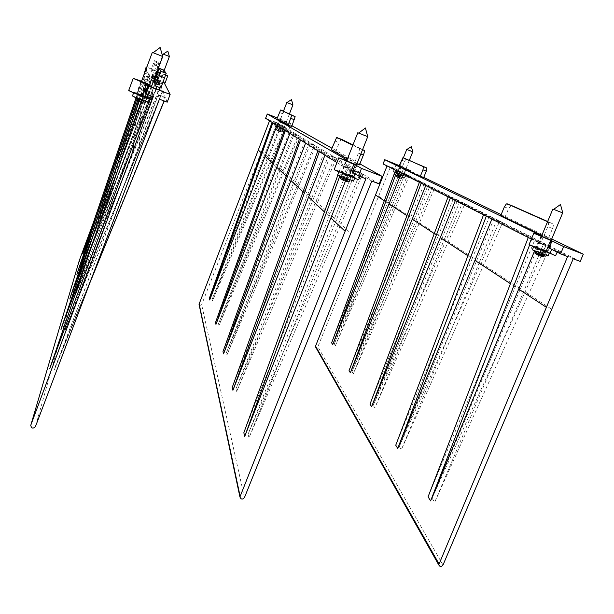 <?xml version="1.0" encoding="UTF-8"?>
<svg xmlns="http://www.w3.org/2000/svg" width="614" height="614" viewBox="0 0 614 614"><rect width="100%" height="100%" fill="white"/><g stroke="black" fill="none" stroke-linecap="round" stroke-linejoin="round"><path stroke-width="0.46" stroke-dasharray="3.07 2.3" d="M136.415 93.42L147.82 97.818L136.415 93.42M151.835 85.584L141.42 81.547M139.585 94.848L147.314 97.657L139.585 94.848M152.31 52.405L162.541 56.404M141.527 81.255L146.569 83.174L142.141 95.032L146.593 96.743L148.25 92.307L152.617 93.842L152.487 92.844L148.895 102.423M146.347 68.361L148.058 83.75L146.569 83.174M165.688 74.939L146.8 67.141M165.619 75.131L158.926 72.575L163.362 81.209M154.206 81.109L158.865 82.913L160.807 88.017M157.637 71.968L157.03 71.723M151.059 69.773L154.344 71.055L155.281 73.503L151.704 72.114L151.059 69.773L154.505 60.663L157.798 61.953L154.344 71.055M152.525 96.513L152.947 95.393L145.326 92.269M152.947 95.393L153.193 96.766M152.617 93.842L150.96 98.263L151.236 99.944M148.25 92.307L145.288 91.164L145.242 90.043L152.487 92.844M150.96 98.263L146.593 96.743M148.058 83.75L145.288 91.164M83.09 252.646L149.233 74.639L144.605 72.843L145.242 90.043L141.274 101.617M50.624 365.583L152.402 92.361L145.226 89.59L141.12 101.579M149.233 74.639L148.933 72.997L93.581 221.984M136.362 100.212L144.712 75.806L149.793 77.771L149.263 74.839L96.045 218.008M77.303 272.769L136.554 113.137L137.129 107.273M137.429 101.08L144.85 79.406L150.476 81.585L149.831 78.009L93.044 230.703M70.295 297.153L135.809 120.743L136.508 113.613M139.194 100.865L145.011 83.88L151.32 86.321L150.522 81.877L89.836 244.963M61.623 327.316L134.88 130.191L135.748 121.326M152.402 92.361L151.389 86.689L86.528 260.843M139.309 100.919L145.027 84.233L151.389 86.689M151.32 86.321L134.88 130.191M150.522 81.877L144.858 79.682L137.513 101.133M150.476 81.585L135.809 120.743M149.831 78.009L144.727 76.029L136.385 100.389M149.793 77.771L136.554 113.137M135.54 99.56L144.612 73.035L149.263 74.839M143.868 75L135.932 98.202M144.551 71.293L148.933 72.997M158.466 71.677L156.823 76.059L152.441 74.355L81.931 261.364C80.603 262.654 79.713 262.408 79.267 260.62L30.738 425.418M158.719 72.176L157.046 76.635L156.823 76.059M165.066 83.005L151.574 77.494L151.719 78.131L164.161 82.767M151.574 77.494L152.571 74.831L157.046 76.635M152.571 74.831L152.441 74.355M55.03 367.118L165.289 97.334L157.23 77.095L152.748 75.415L152.924 76.075L140.859 108.294L85.945 253.682L140.844 108.693L140.598 114.688L80.012 275.44L140.583 115.171L140.291 122.455L73.243 300.277L140.268 123.053L139.908 132.102L64.861 331.053L139.877 132.854L139.416 144.397L54.201 370.165L139.378 145.372L139.056 153.354M139.416 144.397L158.136 94.571L165.289 97.334L164.207 101.018M90.811 280.59L54.201 370.165M167.215 102.177L165.496 97.864L158.274 95.078L139.378 145.372M158.274 95.078L159.425 99.176M157.23 77.095L158.926 72.575M159.371 80.687L152.019 77.947L159.371 80.687M152.748 75.415L151.727 78.124L152.74 75.415M85.945 253.682L157.537 77.863L152.924 76.075M140.844 108.693L152.986 76.282L157.621 78.085L85.592 254.971M152.986 76.282L153.845 79.344L140.598 114.688M80.434 273.898L158.911 81.309L153.845 79.344M140.583 115.171L153.914 79.597L159.011 81.57L80.012 275.44M153.914 79.597L154.966 83.327L140.291 122.455M73.757 298.389L160.576 85.499L154.966 83.327M140.268 123.053L155.05 83.634L160.707 85.822L73.243 300.277M155.05 83.634L156.355 88.27L139.908 132.102M65.506 328.682L162.649 90.703L156.355 88.27M139.877 132.854L156.47 88.654L162.81 91.11L64.861 331.053M156.47 88.654L158.136 94.571M153.853 81.248L161.221 83.988L151.221 80.089L153.853 81.248L154.697 83.42L153.047 82.238L154.682 83.358L154.828 82.875L156.608 83.565L156.47 84.049L158.42 84.325L156.493 84.11L156.67 83.75L154.828 83.166M156.47 84.049L157.644 80.933L159.433 81.624L154.076 79.597L153.063 82.299M156.608 83.565L157.644 80.933M158.42 84.325L159.433 81.624M158.443 84.387L159.456 81.685M156.493 84.11L157.668 80.987M156.67 83.75L157.683 81.048M154.874 83.059L155.887 80.35M154.697 83.42L155.872 80.296M153.047 82.238L154.06 79.544L157.621 80.879M154.682 83.358L155.856 80.242M154.828 82.875L155.833 80.181M142.141 95.032L128.733 90.381M146.132 96.843L150.422 98.877L138.058 94.387L133.798 92.361L146.132 96.843M149.118 102.346L132.463 95.938M138.219 101.525L140.169 96.306L137.16 95.147L135.471 99.66L138.227 101.379L138.503 100.527L141.496 101.678L141.358 102.093M141.274 102.546L144.459 103.129M141.872 100.811L143.177 97.327L146.17 98.478L140.169 96.306M141.826 100.803L143.177 97.327M144.49 102.975L146.17 98.478M144.49 103.129L146.178 98.624M141.918 100.819L143.177 97.465M141.964 100.834L143.177 97.603M138.472 100.965L140.161 96.444M135.97 98.232L137.175 95.016L143.177 97.189M138.81 99.829L140.176 96.175M138.503 100.527L140.184 96.037M163.785 70.065L158.865 82.913M153.623 78.577L160.431 81.217L153.623 78.577M155.549 79.398L160.154 81.117L155.549 79.398M163.124 54.063L169.364 56.503M157.798 61.953L158.957 63.526L155.281 73.503M158.957 63.526L155.396 62.129L151.704 72.114M155.396 62.129L154.505 60.663M341.53 172.442L352.367 176.617L341.53 172.442M356.542 164.821L346.618 160.922M345.314 174.1L351.891 176.517L345.314 174.1M357.785 132.762L367.74 136.661M346.726 160.645L349.297 161.628L344.746 173.094L348.975 174.729L350.686 170.431L354.148 171.598L350.18 169.165L345.559 180.815M346.979 160.024L349.297 161.628M288.334 130.882L274.143 125.049L276.469 126.515L288.334 130.882L291.051 123.805L277.305 117.911M291.074 123.851L283.3 120.95L291.995 125.824M359.873 163.892L331.944 148.227M356.903 163.915L347.401 158.942M331.337 149.77L335.789 151.497L359.466 164.913M286.538 122.048L279.93 119.469L286.538 122.048M276.983 118.74L280.168 119.983L291.719 126.53M359.965 176.502L360.395 175.42L352.398 172.158M360.395 175.42L365.89 178.789M354.109 171.651L352.413 175.934L358.637 179.825M350.686 170.431L343.287 166.509L350.18 169.165M352.413 175.934L348.975 174.729M350.709 162.173L347.862 169.341M336.948 162.572L343.287 166.509L339.68 176.387M243.835 432.77L348.253 167.983L341.422 165.35L337.877 175.074M209.297 298.465L264.304 155.641L261.234 152.771M215.491 322.557L275.855 166.455L272.493 163.316M222.974 351.661L289.846 179.557L286.147 176.088M232.192 387.511L307.146 195.751L303.017 191.89M348.253 167.983L325.443 154.014L324.99 155.158M319.357 151.658L325.443 154.014M317.914 150.76L323.946 153.093L307.146 195.751M323.946 153.093L305.995 142.095L305.595 143.123M305.995 142.095L300.545 139.984M299.394 139.271L304.805 141.366L289.846 179.557M304.805 141.366L290.299 132.486L289.946 133.407M290.299 132.486L285.372 130.575M284.428 129.984L289.324 131.887L275.855 166.455M289.324 131.887L277.374 124.565L277.044 125.409M272.869 122.815L277.374 124.565M272.086 122.332L276.561 124.066L264.304 155.641M276.561 124.066L269.861 119.96L269.554 120.758M265.601 118.31L269.861 119.96M279.178 118.64L277.505 122.93L273.261 121.28L201.645 304.69L200.394 305.557L199.128 304.736M281.458 119.914L279.761 124.281L277.505 122.93M274.143 125.049L275.156 122.432L279.761 124.281M275.156 122.432L273.261 121.28M248.033 434.228L360.518 172.718L281.58 125.371L277.497 123.844L280.137 125.456L212.06 299.471L212.475 301.006L268.633 157.714L279.761 167.952L218.515 323.647L219.006 325.489L280.667 168.789L294.16 181.199L226.313 352.85L226.911 355.099L295.273 182.228L311.958 197.585L235.914 388.823L236.659 391.625L313.347 198.859L334.523 218.346L248.033 434.228L248.992 437.82L336.311 219.996L350.878 233.404M334.523 218.346L353.71 170.093L362.559 173.946L248.992 437.82M379.176 183.916L362.559 173.946L355.69 171.291L336.311 219.996M355.69 171.291L371.8 181.069M281.58 125.371L283.3 120.95M282.34 128.387L275.64 125.878L282.34 128.387M276.469 126.515L277.505 123.851L276.469 126.499M212.06 299.471L284.612 127.19L280.137 125.456M268.633 157.714L280.974 125.962L285.472 127.704L212.475 301.006M280.974 125.962L293.246 133.407L279.761 167.952M218.515 323.647L298.135 135.303L293.246 133.407M280.667 168.789L294.244 134.013L299.164 135.924L219.006 325.489M294.244 134.013L309.126 143.039L294.16 181.199M226.313 352.85L314.522 145.134L309.126 143.039M295.273 182.228L310.346 143.783L315.788 145.894L226.911 355.099M310.346 143.783L328.774 154.966L311.958 197.585M235.914 388.823L334.791 157.291L328.774 154.966M313.347 198.859L330.309 155.895L336.38 158.243L236.659 391.625M330.309 155.895L353.71 170.093M277.843 129.301L284.558 131.81L274.826 127.973L277.843 129.301L278.272 131.289L276.5 130.068L278.081 131.158L278.042 130.613L279.777 131.281L279.815 131.826L281.91 132.217L278.526 131.12M279.815 131.826L281.005 128.771L282.739 129.447L277.728 127.551L276.699 130.199M279.777 131.281L281.005 128.771M281.711 132.087L282.739 129.447M281.91 132.217L282.939 129.569M280.015 131.964L281.204 128.902M280.375 131.672L281.404 129.024M278.633 131.005L279.669 128.349M278.272 131.289L279.47 128.226M276.5 130.068L277.528 127.428L280.798 128.648M278.081 131.158L279.27 128.096M278.042 130.613L279.071 127.973M344.746 173.094L334.246 169.41M349.543 175.205L354.846 177.715L339.051 171.344L349.543 175.205M353.526 181.03L337.677 174.798M341.722 179.365L342.827 180.009L342.612 178.996L345.452 180.086L345.521 180.654M346.242 181.237L349.251 181.851M346.265 179.618L347.67 176.072L351.024 177.5L342.458 174.199L340.724 178.567M345.69 179.488L347.171 175.75L347.67 176.072M349.412 179.948L350.517 177.17M349.289 181.851L351.024 177.5M346.849 179.725L348.169 176.395M347.44 179.818L348.668 176.725M344.07 179.994L345.805 175.619M343.31 180.347L345.314 175.297M340.663 177.17L341.975 173.877L347.171 175.75M342.458 174.199L341.975 173.877M342.827 180.009L343.142 179.219M343.349 178.697L344.822 174.975M342.612 178.996L344.331 174.652M362.536 149.739L352.812 145.295M359.32 148.488C359.681 148.972 359.374 150.514 358.407 153.109L354.478 162.979M341.361 139.225L339.258 142.701L335.789 151.497M352.973 144.896L362.598 149.593M277.206 126.515L283.814 129.101L277.206 126.515M279.355 127.42L283.553 128.994L279.355 127.42M286.83 102.484L292.932 104.871M283.96 111.18L280.168 119.983M536.459 247.534L546.882 251.686L536.459 247.534M551.226 240.174L541.464 236.29M540.788 249.399L546.468 251.517L540.788 249.399M552.869 209.052L562.785 212.951M541.571 236.037L542.047 236.221L537.404 247.327L541.425 248.877L543.167 244.717L545.877 245.692L538.378 241.824L534.31 251.548M541.632 235.891L543.39 236.743L542.047 236.221M407.957 177.308L393.021 171.168L397.404 173.424L407.957 177.308L410.735 170.408L399.254 165.619M410.735 170.408L403.882 167.845L423.752 177.408M551.725 238.984L501.154 214.654M500.817 215.46L548.532 238.094L541.87 235.331M406.222 168.597L399.768 166.064L406.222 168.597M399.023 166.202L423.599 177.776M557.113 252.108L557.397 251.425L549.069 248.033M557.397 251.425L567.612 256.575M545.877 245.692L544.134 249.844L555.609 255.685M543.167 244.717L531.816 239.291L538.378 241.824M544.134 249.844L541.425 248.877M543.39 236.743L540.489 243.689M531.379 239.069L531.816 239.291L529.629 244.932M428.073 496.833L534.786 240.013L492.121 218.484L491.883 219.06M331.629 342.881L387.48 202.896L384.28 200.786M349.044 370.679L410.413 217.962L406.921 215.667M370.012 404.15L438.097 236.16L434.259 233.635M395.746 445.227L472.189 258.563L467.929 255.769M534.786 240.013L528.278 237.495M486.288 216.228L492.121 218.484M483.533 214.831L489.32 217.064L472.189 258.563M489.32 217.064L455.565 200.034L455.35 200.555M455.565 200.034L450.323 198M448.105 196.879L453.316 198.898L438.097 236.16M453.316 198.898L425.947 185.09L425.755 185.558M425.947 185.09L421.181 183.241M419.37 182.32L424.105 184.154L410.413 217.962M424.105 184.154L401.464 172.734L401.287 173.163M397.097 171.037L401.464 172.734M395.585 170.27L399.921 171.951L387.48 202.896M399.921 171.951L387.196 165.534L387.035 165.941M383.067 163.93L387.196 165.534M396.314 164.199L394.625 168.413L390.496 166.816L317.875 346.757L315.719 347.263M400.505 166.217L398.778 170.5L394.625 168.413M393.021 171.168L394.05 168.604L398.778 170.5M394.05 168.604L390.496 166.816M432.079 498.23L546.475 244.525L402.132 172.181L398.409 170.776L403.39 173.302L334.308 343.855L335.436 345.628L392.423 205.191L414.189 219.413L351.968 371.731L353.311 373.857L415.962 220.572L442.249 237.748L373.228 405.301L374.862 407.88L444.413 239.161L476.809 260.321L399.315 446.485L401.341 449.694L479.496 262.078L520.396 288.803L432.079 498.23L434.666 502.306L523.842 291.051L551.84 309.349M520.396 288.803L539.982 242.016L550.167 246.375L434.666 502.306M580.222 261.441L550.167 246.375L543.628 243.85L523.842 291.051M543.628 243.85L573.223 258.74M402.132 172.181L403.882 167.845M401.594 174.652L395.454 172.342L401.594 174.652M334.308 343.855L407.727 174.982L403.39 173.302M392.423 205.191L404.948 174.084L409.308 175.773L335.436 345.628M404.948 174.084L427.889 185.62L414.189 219.413M351.968 371.731L432.609 187.454L427.889 185.62M415.962 220.572L429.754 186.564L434.505 188.406L353.311 373.857M429.754 186.564L457.476 200.509L442.249 237.748M373.228 405.301L462.672 202.52L457.476 200.509M444.413 239.161L459.756 201.653L464.99 203.687L374.862 407.88M459.756 201.653L493.94 218.853L476.809 260.321M399.315 446.485L499.712 221.086L493.94 218.853M479.496 262.078L496.78 220.28L502.597 222.537L401.341 449.694M496.78 220.28L539.982 242.016M398.064 175.896L404.219 178.206L394.633 174.399L398.064 175.896L398.309 177.669L396.222 176.448L397.742 177.507L397.534 176.909L399.215 177.561L399.422 178.16L401.64 178.605L398.448 177.615M403.667 178.037L400.328 178.152L401.372 175.55L397.626 174.046L396.583 176.648M399.422 178.16L400.627 175.167L402.684 176.011L401.372 175.55M399.215 177.561L400.259 174.975L400.627 175.167M401.272 178.405L402.308 175.819M401.64 178.605L402.684 176.011M399.791 178.359L401.003 175.358M398.639 177.492L399.691 174.898M398.11 177.707L399.315 174.706M396.222 176.448L397.258 173.862L400.259 174.975M397.742 177.507L398.946 174.514M397.534 176.909L398.578 174.322M537.404 247.327L529.153 244.403M542.922 249.714L549.376 252.715L540.289 249.322L533.858 246.329L542.922 249.714M548.033 255.915L532.461 249.668M537.273 254.749L536.621 253.582L539.537 255.148M541.049 256.007L543.912 256.675M540.466 254.626L542.024 250.911L545.685 252.454L537.542 249.315L535.776 253.544M539.437 254.357L541.08 250.42L542.024 250.911M543.451 255.002L544.733 251.955M544.618 254.994L545.685 252.454M541.54 254.825L542.976 251.41M542.646 254.956L543.927 251.909M539.43 255.094L541.203 250.857M538.209 255.247L540.259 250.366M535.178 252.247L536.605 248.823L541.08 250.42M537.542 249.315L536.605 248.823M537.711 253.712L539.315 249.867M536.621 253.582L538.378 249.376M548.532 238.094L552.539 228.531C553.49 226.006 553.59 224.432 552.838 223.803L547.565 221.715M548.102 221.961C548.847 222.583 548.747 224.156 547.788 226.689L543.781 236.252M511.247 205.383L508.622 208.568L505.076 217.118M547.657 221.508L552.838 223.803M397.051 173.002L403.505 175.535L397.051 173.002M399.407 173.992L403.244 175.435L399.407 173.992M406.752 149.425L412.777 151.781M406.222 158.88L404.58 161.259L402.109 167.399M148.358 93.435L147.882 94.725M151.006 98.255L152.663 93.835M133.698 142.225L134.811 130.928M137.168 106.874L137.49 103.597M154.267 78.615L155.265 75.944M159.609 72.521L156.938 79.651M140.859 108.294L140.99 104.94M35.435 426.63L81.931 261.364M155.426 76.389L154.413 79.099M157.115 80.15L159.824 72.928M154.751 83.32L151.451 80.234M157.606 72.053L162.265 73.864M153.454 63.372L156.739 64.654M157.882 66.558L154.306 65.161M355.276 173.271L355.061 173.808M352.451 175.873L354.148 171.598M329.081 216.289L324.422 211.93M277.014 126.231L278.035 123.614M282.325 120.252L279.608 127.236M267.873 157.015L261.633 151.267M244.449 497.609L201.645 304.69M279.831 124.696L278.794 127.344M281.419 128.364L284.175 121.288M278.403 131.219L274.988 128.096M334.807 140.967L339.258 142.701M360.825 154.045L358.407 153.109M279.416 112.469L282.601 113.713M544.035 249.698L545.777 245.554M515.207 286.838L510.426 283.691M396.076 172.419L397.104 169.848M401.341 166.547L398.586 173.394M390.949 204.224L378.708 196.227M397.404 173.424L398.448 170.815M443.001 565.034L317.875 346.757M400.435 171.521L399.392 174.123M401.932 175.113L404.726 168.175M398.309 177.669L394.741 174.491M504.355 206.903L508.622 208.568M552.539 228.531L547.788 226.689M401.495 160.054L404.58 161.259M140.944 81.462L136.477 93.412M151.788 85.722L147.314 97.657M141.373 81.685L136.922 93.581M152.249 85.845L147.751 97.833M162.027 81.846L161.221 83.988M152.019 77.947L151.221 80.089M156.639 83.826L160.684 83.834M150.422 98.877L150.215 99.422M133.798 92.361L133.629 92.821M163.608 70.418L158.942 68.599M156.317 71.401L153.63 78.569M164.13 70.526L160.154 81.117M162.418 55.951L153.899 78.676M163.109 74.048L160.415 81.225M157.744 62.06L154.452 60.771M346.158 160.853L341.591 172.365M356.488 164.959L351.891 176.517M346.565 161.052L342.013 172.542M356.926 165.089L352.313 176.694M285.38 129.715L284.558 131.81M275.64 125.878L274.826 127.973M280.345 131.711L284.006 131.649M354.846 177.715L354.692 178.114M339.051 171.344L338.867 171.813M340.954 139.478L336.495 137.743M279.93 119.469L277.206 126.492M289.44 113.859L283.553 128.994M283.522 111.004L277.467 126.599M286.546 122.071L283.814 129.101M283.822 111.249L280.636 110.006M541.003 236.221L536.352 247.358M551.172 240.304L546.468 251.517M541.41 236.421L536.766 247.526M551.602 240.442L546.882 251.686M398.409 170.776L397.358 173.386M405.048 176.149L404.219 178.206M395.454 172.342L394.633 174.399M533.858 246.329L533.673 246.774M510.625 205.552L506.358 203.886M399.768 166.064L396.997 172.956M409.354 160.269L403.244 175.435M403.398 157.775L397.25 173.056M406.276 168.643L403.505 175.535M406.007 158.919L402.914 157.714"/><path stroke-width="0.92" d="M141.42 81.547L151.835 85.584M153.155 52.727L160.124 47.508L162.741 56.496L152.31 52.405L141.373 81.685M148.304 85.952L145.38 93.758L145.326 92.269L148.166 84.694L148.304 85.952L170.139 94.402L163.362 81.209M148.166 84.694L133.207 78.385L141.527 81.255M146.8 67.141L146.186 66.903L146.347 68.361M165.688 74.939L167.775 75.86L165.619 75.131M166.194 73.335L160.807 88.017L155.565 85.983L154.206 81.109L159.11 68.246L163.785 70.065L166.194 73.335L160.968 71.301L159.11 68.246M157.03 71.723L157.637 71.968M93.581 221.984L79.321 260.42L30.738 425.418C31.544 428.48 33.11 428.887 35.435 426.63L159.425 99.176L167.215 102.177L170.139 94.402M30.838 425.065L153.193 96.766L145.38 93.758M147.882 94.725L146.662 97.979L142.11 96.221L146.646 84.103M146.662 97.979L151.236 99.944L152.525 96.513M148.895 102.423L49.749 368.623L141.274 101.617M146.186 66.903L143.868 75M141.12 101.579L49.749 368.623M96.045 218.008L83.09 252.646L135.932 98.202M93.044 230.703L77.303 272.769L136.362 100.212M89.836 244.963L70.295 297.153L137.429 101.08M86.528 260.843L61.623 327.316L139.194 100.865M60.947 329.672L139.309 100.919M69.758 299.033L137.513 101.133M76.865 274.304L136.385 100.389M82.721 253.927L135.54 99.56M164.207 101.018L90.811 280.59M164.161 82.767L165.066 83.005M133.169 78.492L128.733 90.381C128.495 90.695 132.954 92.645 142.11 96.221M133.629 92.821L132.463 95.938L136.715 97.987L149.118 102.346M141.358 102.093L141.274 102.546M144.459 103.129L141.22 102.684L141.481 102.124L138.472 100.965L138.219 101.525L135.471 99.66M141.228 102.53L141.872 100.811M141.496 101.678L141.826 100.803M141.22 102.684L141.918 100.819M141.481 102.124L141.964 100.834M135.494 99.522L135.97 98.232M138.242 101.341L138.81 99.829M160.968 71.301L155.565 85.983M163.247 54.109L167.814 51.146L169.387 56.519L163.124 54.063L162.418 55.951M346.618 160.922L356.542 164.821M358.653 133.092L365.422 128.004L367.74 136.661L357.785 132.762L346.565 161.052M361.485 168.397L358.484 175.934L352.398 172.158L355.306 164.828L361.485 168.397L382.184 176.402L359.873 163.892M355.306 164.828L338.821 157.844L346.726 160.645M277.305 117.911L267.267 114.004L346.979 160.024M331.944 148.227L291.995 125.824M347.401 158.942L331.337 149.77L336.495 137.743L341.361 139.225M362.598 149.593L364.294 150.422C364.662 150.914 364.363 152.449 363.388 155.043L359.466 164.913L356.903 163.915M288.265 125.187L276.983 118.74L280.636 110.006L295.134 116.637L291.688 115.294L288.265 125.187L291.719 126.53L295.134 116.637M269.554 120.758L199.028 304.283L239.928 496.987C241.01 499.504 242.515 499.712 244.449 497.609L371.8 181.069L379.176 183.916L382.184 176.402M239.928 496.987L365.89 178.789L358.484 175.934M355.061 173.808L353.526 177.653L349.205 175.988L353.864 164.276M353.526 177.653L358.637 179.825L359.965 176.502M345.559 180.815L244.748 436.347L339.68 176.387M267.267 114.004L265.601 118.31L336.948 162.572M337.877 175.074L243.835 432.77L244.748 436.347M277.044 125.409L209.689 300L209.297 298.465L272.086 122.332M289.946 133.407L215.959 324.399L215.491 322.557L284.428 129.984M305.595 143.123L223.55 353.902L222.974 351.661L299.394 139.271M324.99 155.158L232.913 390.304L232.192 387.511L317.914 150.76M232.913 390.304L319.357 151.658M223.55 353.902L300.545 139.984M215.959 324.399L285.372 130.575M209.689 300L272.869 122.815M199.028 304.283L199.128 304.736M338.759 157.998L334.246 169.41C333.701 169.664 338.69 171.859 349.205 175.988M338.867 171.813L337.677 174.798L338.805 175.535L353.526 181.03M345.521 180.654L346.242 181.237M340.624 178.559L341.722 179.365M349.251 181.851L346.166 181.445L346.933 181.099L344.07 179.994L343.31 180.347L340.248 178.229L340.663 177.17M345.674 181.107L346.265 179.618M345.452 180.086L345.69 179.488M348.79 181.514L349.412 179.948M346.166 181.445L346.849 179.725M346.933 181.099L347.44 179.818M343.142 179.219L343.349 178.697M352.812 145.295L336.909 137.49M341.376 139.232L352.973 144.896M286.968 102.53L291.466 99.621L292.939 104.879L286.83 102.484L283.522 111.004M291.688 115.294L280.767 109.929M541.464 236.29L551.226 240.174M553.659 209.359L560.482 204.485L562.785 212.951L552.869 209.052L541.41 236.421M563.66 246.582L560.59 253.866L549.069 248.033L552.04 240.941L563.66 246.582L583.3 254.181L551.725 238.984M552.04 240.941L533.819 233.228L541.571 236.037M399.254 165.619L384.755 159.709L541.632 235.891M501.154 214.654L423.752 177.408M541.87 235.331L500.817 215.46L504.355 206.903L506.358 203.886L511.247 205.383M420.268 176.487L399.023 166.202L402.914 157.714L426.768 167.975L423.437 166.678L422.954 169.832L420.268 176.487L423.599 177.776L426.293 171.129L426.768 167.975M387.035 165.941L315.358 346.618L438.726 564.88C439.939 566.929 441.366 566.975 443.001 565.034L573.223 258.74L580.222 261.441L583.3 254.181M438.726 564.88L567.612 256.575L560.59 253.866M551.694 249.361L550.021 253.336L545.915 251.755L550.674 240.412M550.021 253.336L555.609 255.685L557.113 252.108M534.31 251.548L430.621 500.901L529.629 244.932M384.755 159.709L383.067 163.93L531.379 239.069M528.278 237.495L428.073 496.833L430.621 500.901M401.287 173.163L332.742 344.654L331.629 342.881L395.585 170.27M425.755 185.558L350.371 372.798L349.044 370.679L419.37 182.32M455.35 200.555L371.623 406.729L370.012 404.15L448.105 196.879M491.883 219.06L397.749 448.42L395.746 445.227L483.533 214.831M397.749 448.42L486.288 216.228M371.623 406.729L450.323 198M350.371 372.798L421.181 183.241M332.742 344.654L397.097 171.037M315.358 346.618L315.719 347.263M533.75 233.397L529.153 244.403C528.57 244.664 534.165 247.112 545.915 251.755M533.673 246.774L532.461 249.668L532.929 250.105L548.033 255.915M539.537 255.148L541.049 256.007M544.618 254.994L543.912 256.675L540.926 256.291L542.154 256.138L539.43 255.094L538.209 255.247L534.84 253.045L537.273 254.749L537.711 253.712M539.982 255.785L540.466 254.626M542.968 256.168L543.451 255.002M540.926 256.291L541.54 254.825M542.154 256.138L542.646 254.956M534.84 253.045L535.178 252.247M547.565 221.715L507.003 203.733M511.278 205.398L547.657 221.508M406.89 149.471L411.357 146.623L412.777 151.781L406.752 149.425L403.398 157.775M423.437 166.678L403.129 157.675M133.606 143.185L132.839 150.998M138.288 101.387L136.715 97.987M164.636 77.817L159.394 75.783M330.823 217.916L344.984 231.171M324.422 211.93L308.497 197.017M199.113 303.776L240.082 496.127M261.234 152.771L258.233 149.962M272.493 163.316L265.033 156.332M286.147 176.088L276.737 167.284M303.017 191.89L290.921 180.562M343.587 180.286L342.942 177.316M363.388 155.043L360.825 154.045M364.294 150.422L362.536 149.739M294.367 119.73L290.913 118.387M518.607 289.071L546.245 307.23M510.426 283.691L474.845 260.313M315.419 345.866L438.856 563.629M384.28 200.786L375.407 194.96M406.921 215.667L388.946 203.856M434.259 233.635L412.163 219.114M467.929 255.769L440.23 237.564M538.678 255.27L538.877 252.692M426.293 171.129L422.954 169.832M162.741 56.496L151.788 85.722M165.059 83.036L167.752 75.867M150.215 99.422L149.079 102.446M134.527 97.058L136.914 98.854L145.027 101.172M169.387 56.519L164.13 70.526M367.732 136.676L356.488 164.959M354.692 178.114L353.472 181.176M338.805 175.535L343.019 178.544L349.719 179.948M292.939 104.879L289.44 113.859M562.662 212.912L551.172 240.304M549.246 253.037L547.972 256.069M532.929 250.105L538.655 254.096L544.764 254.987M412.769 151.781L409.354 160.269"/></g></svg>
